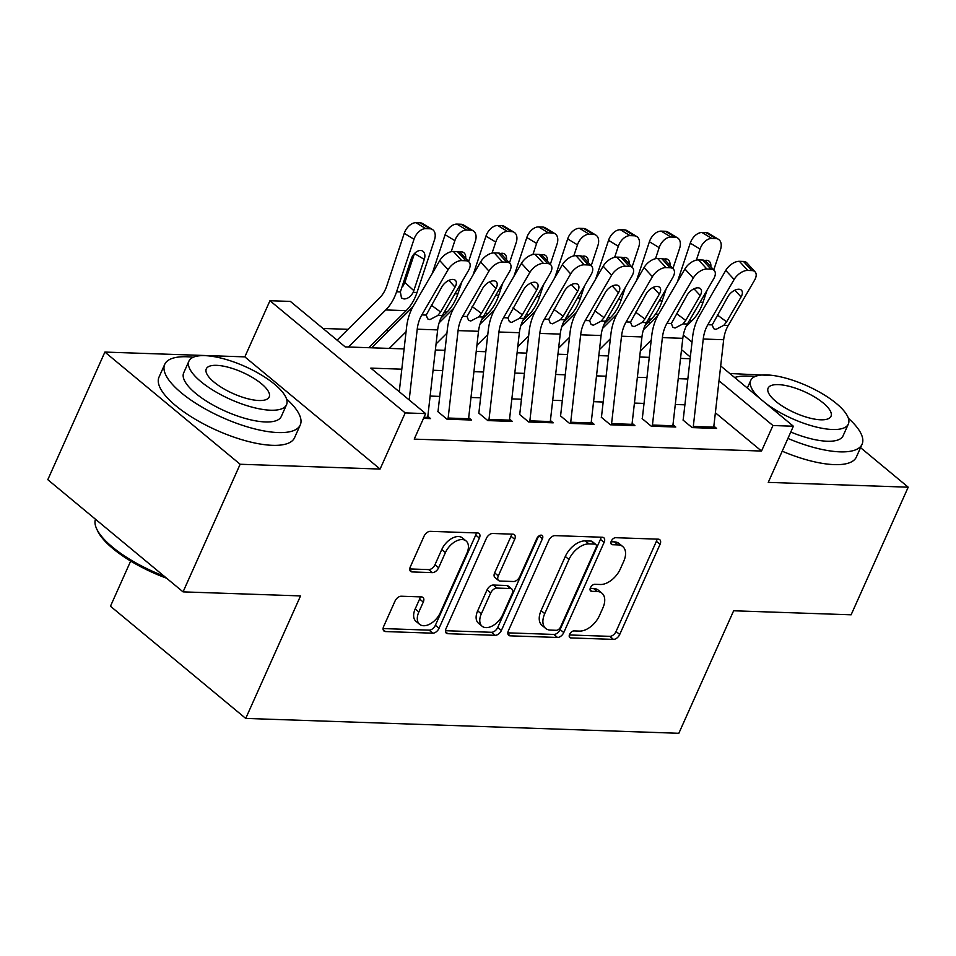 <?xml version="1.0" encoding="UTF-8"?>
<svg xmlns="http://www.w3.org/2000/svg" width="956" height="956" viewBox="0 0 956 956"><rect width="100%" height="100%" fill="white"/><g stroke="black" fill="none" stroke-linecap="round" stroke-linejoin="round"><path stroke-width="1.43" d="M569.609 634.318A4.075 2.45 129.7 0 0 569.812 637.556A4.075 2.45 129.7 0 0 570.84 637.927L613.453 639.385A5.832 3.501 129.7 0 0 619.703 634.509L660.058 544.322A5.832 3.501 129.7 0 0 659.771 539.698A5.832 3.501 129.7 0 0 658.29 539.172L615.676 537.702A4.075 2.45 129.7 0 0 611.29 541.12A4.075 2.45 129.7 0 0 611.493 544.358A4.075 2.45 129.7 0 0 612.533 544.717L618.054 544.908A18.654 11.197 129.7 0 1 622.786 546.581A18.654 11.197 129.7 0 1 623.706 561.387L620.348 568.904A18.654 11.197 129.7 0 1 600.344 584.498L594.823 584.307A4.075 2.45 129.7 0 0 590.45 587.713A4.075 2.45 129.7 0 0 590.653 590.951A4.075 2.45 129.7 0 0 591.692 591.322L597.201 591.513A18.654 11.197 129.7 0 1 601.945 593.186A18.654 11.197 129.7 0 1 602.866 607.98L599.508 615.497A18.654 11.197 129.7 0 1 579.491 631.091L573.982 630.912A4.075 2.45 129.7 0 0 569.609 634.318M401.257 596.233A5.832 3.501 129.7 0 0 395.007 601.109L383.679 626.407A5.832 3.501 129.7 0 0 383.965 631.032A5.832 3.501 129.7 0 0 385.447 631.558L432.781 633.183A5.832 3.501 129.7 0 0 439.031 628.307L479.374 538.12A5.832 3.501 129.7 0 0 479.087 533.496A5.832 3.501 129.7 0 0 477.606 532.97L430.284 531.345A5.832 3.501 129.7 0 0 424.034 536.22L410.351 566.777A5.832 3.501 129.7 0 0 410.65 571.401A5.832 3.501 129.7 0 0 412.12 571.927L432.375 572.62A5.832 3.501 129.7 0 0 438.625 567.756L445.412 552.592A15.595 9.369 129.7 0 1 466.098 540.965A15.595 9.369 129.7 0 1 466.863 553.333L440.31 612.712A15.595 9.369 129.7 0 1 419.624 624.34A15.595 9.369 129.7 0 1 418.848 611.971L423.281 602.077A5.832 3.501 129.7 0 0 422.982 597.452A5.832 3.501 129.7 0 0 421.512 596.926L401.257 596.233M183.062 591.872L47.8 479.685L104.885 352.071L240.147 464.258L183.062 591.872L300.531 595.911L245.728 718.422L678.832 733.288L733.646 610.776L851.115 614.804L908.2 487.19L768.254 482.386L793.372 426.233L772.95 425.528L761.526 451.053L414.223 439.127L425.635 413.601L405.213 412.908L269.951 300.722L290.385 301.415L345.212 346.897L404.113 348.916M240.147 464.258L380.094 469.061L405.213 412.908M508.413 630.697A5.832 3.501 129.7 0 0 508.7 635.322A5.832 3.501 129.7 0 0 510.181 635.836L557.503 637.461A5.832 3.501 129.7 0 0 563.765 632.585L604.108 542.399A5.832 3.501 129.7 0 0 603.822 537.774A5.832 3.501 129.7 0 0 602.34 537.248L555.006 535.623A5.832 3.501 129.7 0 0 548.756 540.499L508.413 630.697M495.148 635.322L447.814 633.697A5.832 3.501 129.7 0 1 446.333 633.171A5.832 3.501 129.7 0 1 446.046 628.546L486.389 538.359A5.832 3.501 129.7 0 1 492.651 533.484L512.894 534.177A5.832 3.501 129.7 0 1 514.376 534.703A5.832 3.501 129.7 0 1 514.675 539.327L498.303 575.906A5.832 3.501 129.7 0 0 498.59 580.531A5.832 3.501 129.7 0 0 500.072 581.057L513.515 581.511A5.832 3.501 129.7 0 0 519.765 576.647L536.794 538.563A4.075 2.45 129.7 0 1 542.207 535.515A4.075 2.45 129.7 0 1 542.41 538.754L501.398 630.446A5.832 3.501 129.7 0 1 495.148 635.322L491.492 632.286L445.472 630.709M908.2 487.19L860.555 447.659M773.631 375.565L729.822 373.521M682.978 420.019L692.12 427.595L716.642 428.431L713.845 426.125M642.121 418.609L651.263 426.197L675.773 427.033L672.988 424.727M601.264 417.21L610.406 424.787L634.915 425.635L632.131 423.317M560.407 415.812L569.537 423.389L594.058 424.225L591.274 421.919M519.538 414.402L528.68 421.99L553.201 422.827L550.417 420.52M478.681 413.004L487.823 420.58L512.344 421.429L509.548 419.11M437.824 411.594L446.966 419.182L471.475 420.019L468.691 417.712M761.526 451.053L715.375 412.765M684.89 404.818L675.295 404.496M644.033 403.42L634.437 403.085M603.176 402.01L593.568 401.687M562.319 400.612L552.711 400.289M521.45 399.214L511.854 398.879M480.593 397.804L470.997 397.481M439.736 396.405L430.128 396.071M427.834 416.302L430.618 418.62L423.508 418.37M388.877 330.716L386.069 330.621M348.02 329.318L322.973 328.458M130.673 561.064L110.466 606.235L245.728 718.422M380.094 469.061L244.832 356.875L104.885 352.071M244.832 356.875L269.951 300.722M655.649 313.95L658.517 314.381M401.807 369.183L370.809 368.12L425.635 413.601M687.83 379.006L678.222 378.672M646.973 377.608L637.365 377.273M606.104 376.198L596.508 375.875M565.247 374.8L555.651 374.465M524.39 373.39L514.782 373.067M483.533 371.992L473.925 371.669M442.676 370.593L433.068 370.259M772.95 425.528L719.008 380.787M683.337 334.959L692.013 342.152M720.693 365.945L793.372 426.233M690.328 357.006L681.52 349.693M649.853 323.427L648.264 322.112M435.374 349.992L444.97 350.326M476.231 351.402L485.839 351.724M517.088 352.8L526.696 353.123M557.946 354.198L567.553 354.533M598.815 355.608L608.41 355.931M639.672 357.006L649.267 357.341M680.529 358.404L690.136 358.739M601.945 593.186L598.289 590.151A18.654 11.197 129.7 0 0 593.545 588.478L597.201 591.513M590.211 588.358L593.545 588.478M622.786 546.581L619.13 543.558A18.654 11.197 129.7 0 0 614.397 541.873L618.054 544.908M611.051 541.765L614.397 541.873M569.37 634.963L609.797 636.349A5.832 3.501 129.7 0 0 616.058 631.474L656.402 541.287A5.832 3.501 129.7 0 0 656.975 539.124M507.839 632.848L553.847 634.437A5.832 3.501 129.7 0 0 560.108 629.562L600.452 539.363A5.832 3.501 129.7 0 0 601.025 537.2M556.237 630.303A4.075 2.45 129.7 0 0 560.61 626.885L596.03 547.716A4.075 2.45 129.7 0 0 595.827 544.478A4.075 2.45 129.7 0 0 594.787 544.107L588.968 543.916A18.654 11.197 129.7 0 0 568.963 559.511L544.753 613.621A18.654 11.197 129.7 0 0 545.685 628.427A18.654 11.197 129.7 0 0 550.417 630.1L556.237 630.303M595.827 544.478L592.17 541.443A4.075 2.45 129.7 0 0 591.131 541.084L594.787 544.107M545.685 628.427L542.028 625.391A18.654 11.197 129.7 0 1 541.096 610.585L565.307 556.476A18.654 11.197 129.7 0 1 585.311 540.881L591.131 541.084M498.59 580.531L494.945 577.496A5.832 3.501 129.7 0 1 494.646 572.871L511.018 536.292A5.832 3.501 129.7 0 0 511.591 534.129M538.503 536.292L497.741 627.423L501.398 630.446M481.322 613.86A15.595 9.369 129.7 0 0 482.099 626.228A15.595 9.369 129.7 0 0 502.784 614.6L512.141 593.676A5.832 3.501 129.7 0 0 511.854 589.051A5.832 3.501 129.7 0 0 510.373 588.526L496.941 588.071A5.832 3.501 129.7 0 0 490.691 592.947L481.322 613.86L477.677 610.836A15.595 9.369 129.7 0 0 478.442 623.204L482.099 626.228M511.854 589.051L508.198 586.028A5.832 3.501 129.7 0 0 506.716 585.502L510.373 588.526M477.677 610.836L487.034 589.912A5.832 3.501 129.7 0 1 493.284 585.036L506.716 585.502M491.492 632.286A5.832 3.501 129.7 0 0 497.741 627.423M419.624 624.34L415.968 621.316A15.595 9.369 129.7 0 1 415.191 608.936L419.624 599.042A5.832 3.501 129.7 0 0 420.198 596.879M466.098 540.965L462.441 537.929A15.595 9.369 129.7 0 0 441.756 549.557L445.412 552.592M409.777 568.94L428.718 569.597A5.832 3.501 129.7 0 0 434.98 564.721L441.756 549.557M383.105 628.57L429.125 630.147A5.832 3.501 129.7 0 0 435.374 625.272L475.718 535.085A5.832 3.501 129.7 0 0 476.291 532.922M686.085 326.534L692.192 320.463A44.538 32.313 -88 0 0 703.03 302.311L707.01 290.301M713.762 269.951L720.466 249.755A11.878 7.576 121.2 0 0 718.446 239.311A11.878 7.576 121.2 0 0 715.913 238.582L706.125 232.666A11.878 7.576 -58.8 0 1 708.659 233.395L718.446 239.311M640.353 350.96L651.227 340.169M696.362 260.116L700.043 249.05L690.256 243.135A11.878 7.576 -58.8 0 1 702.039 232.523L706.125 232.666M677.374 281.96L690.256 243.135M643.424 329.808L657.967 315.361M702.039 232.523L711.826 238.45L715.913 238.582M711.826 238.45A11.878 7.576 121.2 0 0 700.043 249.05M704.799 260.546A9.5 6.059 -58.8 0 1 706.639 260.295A9.5 6.059 -58.8 0 1 708.671 260.88A9.5 6.059 -58.8 0 1 710.834 266.76M693.148 427.631A20.781 15.081 -88 0 0 693.303 426.448L703.246 339.022A29.696 21.534 92 0 1 707.834 324.729L734.124 279.511L725.771 270.393A11.878 6.573 -42.5 0 1 739.382 261.311L747.735 270.429A11.878 6.573 137.5 0 0 734.124 279.511M683.17 420.019L692.598 337.05A44.538 32.313 92 0 1 699.481 315.611L725.771 270.393M713.57 428.336A20.781 15.081 -88 0 0 713.738 427.153L723.668 339.727A29.696 21.534 92 0 1 728.257 325.434L754.547 280.216A11.878 6.573 137.5 0 0 755.132 271.91A11.878 6.573 137.5 0 0 751.822 270.572L747.735 270.429M751.822 270.572L743.469 261.442L739.382 261.311M743.469 261.442A11.878 6.573 -42.5 0 1 746.791 262.792L755.132 271.91M717.275 314.93L726.608 321.825L723.859 325.279L715.936 329.426L713.654 328.673L712.232 324.885L727.994 296.503A9.5 5.258 -42.5 0 1 738.88 289.238A9.5 5.258 -42.5 0 1 741.533 290.313A9.5 5.258 -42.5 0 1 741.067 296.958L734.877 290.194M726.608 321.825L741.067 296.958M787.911 438.434A74.233 24.999 24.1 0 0 840.001 451.853A74.233 24.999 24.1 0 0 862.073 444.265A74.233 24.999 24.1 0 0 848.366 418.274M755.049 376.533A74.233 24.999 24.1 0 0 748.608 376.055A74.233 24.999 24.1 0 0 734.626 377.5M782.211 451.196A74.233 24.999 24.1 0 0 834.289 464.616A74.233 24.999 24.1 0 0 856.361 457.028L862.073 444.265M765.565 403.169A53.452 17.997 24.1 0 0 832.461 429.495A53.452 17.997 24.1 0 0 848.354 424.034L843.096 435.781A53.452 17.997 -155.9 0 1 827.203 441.242A53.452 17.997 -155.9 0 1 790.779 432.028M848.354 424.034A53.452 17.997 24.1 0 0 823.008 394.147A53.452 17.997 24.1 0 0 766.652 374.919A53.452 17.997 24.1 0 0 750.759 380.38A53.452 17.997 24.1 0 0 760.235 398.748M778.351 384.623A34.452 11.603 24.1 0 0 768.11 388.148A34.452 11.603 24.1 0 0 784.446 407.411A34.452 11.603 24.1 0 0 820.762 419.804A34.452 11.603 24.1 0 0 831.003 416.278A34.452 11.603 24.1 0 0 814.667 397.015A34.452 11.603 24.1 0 0 778.351 384.623M193.231 357.245A74.233 24.999 24.1 0 0 186.79 356.767A74.233 24.999 24.1 0 0 164.719 364.356A74.233 24.999 24.1 0 0 199.912 405.858A74.233 24.999 24.1 0 0 278.184 432.566A74.233 24.999 24.1 0 0 300.256 424.978A74.233 24.999 24.1 0 0 286.549 398.987M164.719 364.356L159.007 377.118A74.233 24.999 24.1 0 0 194.211 418.62A74.233 24.999 24.1 0 0 272.472 445.329A74.233 24.999 24.1 0 0 294.544 437.74L300.256 424.978M286.525 404.758L281.279 416.493A53.452 17.997 -155.9 0 1 265.386 421.955A53.452 17.997 -155.9 0 1 209.041 402.727A53.452 17.997 -155.9 0 1 183.695 372.84L188.941 361.105A53.452 17.997 24.1 0 0 214.287 390.992A53.452 17.997 24.1 0 0 270.632 410.22A53.452 17.997 24.1 0 0 286.525 404.758A53.452 17.997 24.1 0 0 261.191 374.872A53.452 17.997 24.1 0 0 204.835 355.644A53.452 17.997 24.1 0 0 188.941 361.105M216.534 365.335A34.452 11.603 24.1 0 0 206.293 368.861A34.452 11.603 24.1 0 0 222.629 388.124A34.452 11.603 24.1 0 0 258.945 400.516A34.452 11.603 24.1 0 0 269.186 396.991A34.452 11.603 24.1 0 0 252.85 377.728A34.452 11.603 24.1 0 0 216.534 365.335M95.481 519.228A74.233 24.999 24.1 0 0 96.58 528.68A74.233 24.999 24.1 0 0 164.062 576.121M166.571 578.201A72.453 24.402 -155.9 0 1 97.512 530.7L96.58 528.68M645.228 325.124L651.335 319.065A44.538 32.313 -88 0 0 662.161 300.901L666.153 288.891M672.905 268.552L679.608 248.357A11.878 7.576 121.2 0 0 677.589 237.913A11.878 7.576 121.2 0 0 675.056 237.184L665.268 231.268A11.878 7.576 -58.8 0 1 667.802 231.997L677.589 237.913M599.496 349.561L610.358 338.771M655.505 258.718L659.174 247.652L649.399 241.737A11.878 7.576 -58.8 0 1 661.182 231.125L665.268 231.268M636.517 280.55L649.399 241.737M602.567 328.398L617.11 313.962M661.182 231.125L670.969 237.04L675.056 237.184M670.969 237.04A11.878 7.576 121.2 0 0 659.174 247.652M663.93 259.148A9.5 6.059 -58.8 0 1 665.782 258.897A9.5 6.059 -58.8 0 1 667.814 259.47A9.5 6.059 -58.8 0 1 669.977 265.35M604.371 323.726L610.478 317.667A44.538 32.313 -88 0 0 621.304 299.503L625.296 287.493M632.047 267.142L638.751 246.947A11.878 7.576 121.2 0 0 636.732 236.514A11.878 7.576 121.2 0 0 634.187 235.785L624.411 229.858A11.878 7.576 -58.8 0 1 626.945 230.587L636.732 236.514M558.639 348.151L569.501 337.36M614.648 257.319L618.317 246.254L608.542 240.326A11.878 7.576 -58.8 0 1 620.325 229.727L624.411 229.858M595.648 279.152L608.542 240.326M561.71 327L576.253 312.564M620.325 229.727L630.112 235.642L634.187 235.785M630.112 235.642A11.878 7.576 121.2 0 0 618.317 246.254M623.073 257.75A9.5 6.059 -58.8 0 1 624.925 257.487A9.5 6.059 -58.8 0 1 626.945 258.072A9.5 6.059 -58.8 0 1 629.12 263.952M563.514 322.327L569.621 316.257A44.538 32.313 -88 0 0 580.447 298.105L584.439 286.095M591.19 265.744L597.894 245.549A11.878 7.576 121.2 0 0 595.863 235.104A11.878 7.576 121.2 0 0 593.329 234.375L583.554 228.46A11.878 7.576 -58.8 0 1 586.088 229.189L595.863 235.104M517.782 346.753L528.644 335.962M573.791 255.909L577.46 244.844L567.673 238.928A11.878 7.576 -58.8 0 1 579.467 228.317L583.554 228.46M554.791 277.754L567.673 238.928M520.853 325.602L535.384 311.154M579.467 228.317L589.243 234.244L593.329 234.375M589.243 234.244A11.878 7.576 121.2 0 0 577.46 244.844M582.216 256.339A9.5 6.059 -58.8 0 1 584.056 256.089A9.5 6.059 -58.8 0 1 586.088 256.674A9.5 6.059 -58.8 0 1 588.263 262.553M522.645 320.917L528.752 314.859A44.538 32.313 -88 0 0 539.59 296.695L543.57 284.685M550.321 264.346L557.025 244.15A11.878 7.576 121.2 0 0 555.006 233.706A11.878 7.576 121.2 0 0 552.472 232.977L542.685 227.062A11.878 7.576 -58.8 0 1 545.231 227.779L555.006 233.706M476.913 345.355L487.787 334.552M532.934 254.511L536.603 243.445L526.816 237.53A11.878 7.576 -58.8 0 1 538.61 226.919L542.685 227.062M513.934 276.344L526.816 237.53M479.996 324.192L494.527 309.756M538.61 226.919L548.385 232.834L552.472 232.977M548.385 232.834A11.878 7.576 121.2 0 0 536.603 243.445M541.359 254.941A9.5 6.059 -58.8 0 1 543.199 254.69A9.5 6.059 -58.8 0 1 545.231 255.264A9.5 6.059 -58.8 0 1 547.394 261.143M652.291 426.233A20.781 15.081 -88 0 0 652.446 425.05L662.389 337.623A29.696 21.534 92 0 1 666.965 323.331L693.255 278.112L684.902 268.995A11.878 6.573 -42.5 0 1 698.525 259.901L706.878 269.03A11.878 6.573 137.5 0 0 693.255 278.112M642.301 418.62L651.741 335.64A44.538 32.313 92 0 1 658.624 314.201L684.902 268.995M672.713 426.926A20.781 15.081 -88 0 0 672.869 425.755L682.811 338.316A29.696 21.534 92 0 1 687.4 324.024L713.69 278.817A11.878 6.573 137.5 0 0 714.275 270.512A11.878 6.573 137.5 0 0 710.965 269.162L706.878 269.03M710.965 269.162L702.612 260.044L698.525 259.901M702.612 260.044A11.878 6.573 -42.5 0 1 705.922 261.394L714.275 270.512M676.418 313.532L685.751 320.427L683.002 323.881L675.079 328.028L672.797 327.275L671.375 323.475L687.125 295.105A9.5 5.258 -42.5 0 1 698.023 287.828A9.5 5.258 -42.5 0 1 700.676 288.915A9.5 5.258 -42.5 0 1 700.21 295.547L694.02 288.796M685.751 320.427L700.21 295.547M611.422 424.823A20.781 15.081 -88 0 0 611.589 423.651L621.52 336.213A29.696 21.534 92 0 1 626.108 321.921L652.398 276.714L644.045 267.596A11.878 6.573 -42.5 0 1 657.668 258.502L666.021 267.62A11.878 6.573 137.5 0 0 652.398 276.714M601.444 417.21L610.884 334.242A44.538 32.313 92 0 1 617.755 312.803L644.045 267.596M631.856 425.528A20.781 15.081 -88 0 0 632.012 424.345L641.954 336.918A29.696 21.534 92 0 1 646.543 322.626L672.833 277.407A11.878 6.573 137.5 0 0 673.418 269.114A11.878 6.573 137.5 0 0 670.108 267.764L666.021 267.62M670.108 267.764L661.755 258.646L657.668 258.502M661.755 258.646A11.878 6.573 -42.5 0 1 665.065 259.984L673.418 269.114M635.561 312.134L644.882 319.017L642.133 322.471L634.21 326.617L631.94 325.877L630.506 322.076L646.268 293.707A9.5 5.258 -42.5 0 1 657.166 286.43A9.5 5.258 -42.5 0 1 659.819 287.505A9.5 5.258 -42.5 0 1 659.341 294.149L653.163 287.398M644.882 319.017L659.341 294.149M570.565 423.424A20.781 15.081 -88 0 0 570.72 422.241L580.662 334.815A29.696 21.534 92 0 1 585.251 320.523L611.541 275.304L603.188 266.186A11.878 6.573 -42.5 0 1 616.811 257.104L625.164 266.222A11.878 6.573 137.5 0 0 611.541 275.304M560.586 415.812L570.015 332.843A44.538 32.313 92 0 1 576.898 311.405L603.188 266.186M590.999 424.129A20.781 15.081 -88 0 0 591.155 422.946L601.097 335.52A29.696 21.534 92 0 1 605.686 321.228L631.964 276.009A11.878 6.573 137.5 0 0 632.561 267.704A11.878 6.573 137.5 0 0 629.251 266.365L625.164 266.222M629.251 266.365L620.898 257.236L616.811 257.104M620.898 257.236A11.878 6.573 -42.5 0 1 624.208 258.586L632.561 267.704M594.692 310.724L604.025 317.619L601.276 321.073L593.353 325.219L591.083 324.466L589.649 320.678L605.411 292.297A9.5 5.258 -42.5 0 1 616.309 285.031A9.5 5.258 -42.5 0 1 618.962 286.107A9.5 5.258 -42.5 0 1 618.484 292.751L612.294 285.987M604.025 317.619L618.484 292.751M529.708 422.014A20.781 15.081 -88 0 0 529.863 420.843L539.805 333.417A29.696 21.534 92 0 1 544.394 319.125L570.684 273.906L562.331 264.788A11.878 6.573 -42.5 0 1 575.954 255.694L584.295 264.812A11.878 6.573 137.5 0 0 570.684 273.906M519.729 414.414L529.158 331.433A44.538 32.313 92 0 1 536.041 309.995L562.331 264.788M550.142 422.719A20.781 15.081 -88 0 0 550.298 421.548L560.228 334.11A29.696 21.534 92 0 1 564.817 319.818L591.107 274.611A11.878 6.573 137.5 0 0 591.704 266.306A11.878 6.573 137.5 0 0 588.382 264.955L584.295 264.812M588.382 264.955L580.029 255.838L575.954 255.694M580.029 255.838A11.878 6.573 -42.5 0 1 583.351 257.188L591.704 266.306M553.835 309.326L563.168 316.209L560.419 319.674L552.496 323.809L550.214 323.068L548.792 319.268L564.554 290.899A9.5 5.258 -42.5 0 1 575.452 283.621A9.5 5.258 -42.5 0 1 578.093 284.709A9.5 5.258 -42.5 0 1 577.627 291.341L571.437 284.589M563.168 316.209L577.627 291.341M481.788 319.519L487.895 313.46A44.538 32.313 -88 0 0 498.733 295.296L502.713 283.287M509.464 262.936L516.168 242.74A11.878 7.576 121.2 0 0 514.149 232.308A11.878 7.576 121.2 0 0 511.615 231.579L501.828 225.652A11.878 7.576 -58.8 0 1 504.362 226.381L514.149 232.308M436.055 343.945L446.93 333.154M492.065 253.113L495.746 242.047L485.959 236.12A11.878 7.576 -58.8 0 1 497.741 225.508L501.828 225.652M473.077 274.946L485.959 236.12M439.127 322.793L453.67 308.358M497.741 225.508L507.528 231.436L511.615 231.579M507.528 231.436A11.878 7.576 121.2 0 0 495.746 242.047M500.49 253.543A9.5 6.059 -58.8 0 1 502.342 253.28A9.5 6.059 -58.8 0 1 504.374 253.866A9.5 6.059 -58.8 0 1 506.537 259.745M488.851 420.616A20.781 15.081 -88 0 0 489.006 419.445L498.948 332.007A29.696 21.534 92 0 1 503.537 317.715L529.815 272.508L521.474 263.378A11.878 6.573 -42.5 0 1 535.085 254.296L543.438 263.414A11.878 6.573 137.5 0 0 529.815 272.508M478.872 413.004L488.301 330.035A44.538 32.313 92 0 1 495.184 308.597L521.474 263.378M509.273 421.321A20.781 15.081 -88 0 0 509.44 420.138L519.371 332.712A29.696 21.534 92 0 1 523.96 318.42L550.25 273.201A11.878 6.573 137.5 0 0 550.835 264.908A11.878 6.573 137.5 0 0 547.525 263.557L543.438 263.414M547.525 263.557L539.172 254.439L535.085 254.296M539.172 254.439A11.878 6.573 -42.5 0 1 542.482 255.778L550.835 264.908M512.978 307.916L522.311 314.811L519.562 318.264L511.639 322.411L509.357 321.67L507.935 317.87L523.697 289.489A9.5 5.258 -42.5 0 1 534.583 282.223A9.5 5.258 -42.5 0 1 537.236 283.299A9.5 5.258 -42.5 0 1 536.77 289.943L530.58 283.191M522.311 314.811L536.77 289.943M440.931 318.121L447.038 312.05A44.538 32.313 -88 0 0 457.864 293.898L461.856 281.889M468.607 261.538L475.311 241.342A11.878 7.576 121.2 0 0 473.292 230.898A11.878 7.576 121.2 0 0 470.758 230.169L460.971 224.254A11.878 7.576 -58.8 0 1 463.505 224.983L473.292 230.898M389.295 348.414L406.061 331.756M451.208 251.703L454.877 240.637L445.102 234.722A11.878 7.576 -58.8 0 1 456.884 224.11L460.971 224.254M432.208 273.547L445.102 234.722M371.669 347.805L412.813 306.948M456.884 224.11L466.671 230.038L470.758 230.169M466.671 230.038A11.878 7.576 121.2 0 0 454.877 240.637M459.633 252.133A9.5 6.059 -58.8 0 1 461.485 251.882A9.5 6.059 -58.8 0 1 463.505 252.468A9.5 6.059 -58.8 0 1 465.68 258.335M447.994 419.218A20.781 15.081 -88 0 0 448.149 418.035L458.079 330.609A29.696 21.534 92 0 1 462.668 316.317L488.958 271.098L480.605 261.98A11.878 6.573 -42.5 0 1 494.228 252.898L502.581 262.016A11.878 6.573 137.5 0 0 488.958 271.098M438.003 411.606L447.444 328.637A44.538 32.313 92 0 1 454.315 307.199L480.605 261.98M468.416 419.911A20.781 15.081 -88 0 0 468.571 418.74L478.514 331.302A29.696 21.534 92 0 1 483.103 317.022L509.393 271.803A11.878 6.573 137.5 0 0 509.978 263.498A11.878 6.573 137.5 0 0 506.668 262.147L502.581 262.016M506.668 262.147L498.315 253.029L494.228 252.898M498.315 253.029A11.878 6.573 -42.5 0 1 501.625 254.38L509.978 263.498M472.121 306.518L481.454 313.413L478.705 316.866L470.77 321.013L468.5 320.26L467.078 316.472L482.828 288.091A9.5 5.258 -42.5 0 1 493.726 280.825A9.5 5.258 -42.5 0 1 496.379 281.901A9.5 5.258 -42.5 0 1 495.913 288.545L489.723 281.781M481.454 313.413L495.913 288.545M368.861 347.709L406.18 310.652A44.538 32.313 -88 0 0 417.007 292.488L434.454 239.944A11.878 7.576 121.2 0 0 432.435 229.5A11.878 7.576 121.2 0 0 429.889 228.771L420.114 222.844A11.878 7.576 -58.8 0 1 422.648 223.573L432.435 229.5M348.438 347.004L385.746 309.947A44.538 32.313 -88 0 0 396.573 291.795L414.02 239.239L404.245 233.324A11.878 7.576 -58.8 0 1 416.027 222.712L420.114 222.844M337.098 340.169L379.58 297.973A29.696 21.534 -88 0 0 386.798 285.868L404.245 233.324M413.219 292.357C410.733 296.659 407.662 298.858 403.994 298.965L401.472 298.009L400.373 291.915L411.188 258.968A9.5 6.059 -58.8 0 1 420.628 250.484A9.5 6.059 -58.8 0 1 422.648 251.058A9.5 6.059 -58.8 0 1 424.273 259.411L413.219 292.357L417.007 292.488M416.027 222.712L425.802 228.627L429.889 228.771M425.802 228.627A11.878 7.576 121.2 0 0 414.02 239.239M402.823 286.418L404.89 282.402L414.474 253.531L424.273 259.411M409.18 399.955L417.222 329.199A29.696 21.534 92 0 1 421.811 314.918L448.101 269.7L439.748 260.582A11.878 6.573 -42.5 0 1 453.371 251.488L461.724 260.606A11.878 6.573 137.5 0 0 448.101 269.7M399.25 391.721L406.575 327.227A44.538 32.313 92 0 1 413.458 305.789L439.748 260.582M427.559 418.513A20.781 15.081 -88 0 0 427.714 417.342L437.657 329.904A29.696 21.534 92 0 1 442.246 315.611L468.536 270.405A11.878 6.573 137.5 0 0 469.121 262.099A11.878 6.573 137.5 0 0 465.811 260.749L461.724 260.606M465.811 260.749L457.458 251.631L453.371 251.488M457.458 251.631A11.878 6.573 -42.5 0 1 460.768 252.982L469.121 262.099M431.264 305.119L440.585 312.003L437.836 315.468L429.913 319.603L427.643 318.862L426.209 315.062L441.971 286.692A9.5 5.258 -42.5 0 1 452.869 279.415A9.5 5.258 -42.5 0 1 455.522 280.49A9.5 5.258 -42.5 0 1 455.044 287.135L448.866 280.383M440.585 312.003L455.044 287.135M569.25 636.6L570.84 637.927M610.944 543.402L612.533 544.717M590.103 590.007L591.692 591.322M656.402 541.287L660.058 544.322M616.058 631.474L619.703 634.509M609.797 636.349L613.453 639.385M600.452 539.363L604.108 542.399M560.108 629.562L563.765 632.585M553.847 634.437L557.503 637.461M507.911 633.959L510.181 635.836M585.311 540.881L588.968 543.916M565.307 556.476L568.963 559.511M541.096 610.585L544.753 613.621M445.544 631.82L447.814 633.697M511.018 536.292L514.675 539.327M494.646 572.871L498.303 575.906M538.993 535.91L542.41 538.754M493.284 585.036L496.941 588.071M487.034 589.912L490.691 592.947M419.624 599.042L423.281 602.077M415.191 608.936L418.848 611.971M434.98 564.721L438.625 567.756M428.718 569.597L432.375 572.62M409.861 570.051L412.12 571.927M475.718 535.085L479.374 538.12M435.374 625.272L439.031 628.307M429.125 630.147L432.781 633.183M383.189 629.681L385.447 631.558M689.527 320.38L692.192 320.463M700.091 302.204L703.03 302.311M712.232 324.885L707.834 324.729M728.257 325.434L723.859 325.279M723.668 339.727L703.246 339.022M713.738 427.153L693.303 426.448M648.67 318.969L651.335 319.065M659.234 300.805L662.161 300.901M607.801 317.571L610.478 317.667M618.365 299.407L621.304 299.503M566.944 316.173L569.621 316.257M577.508 297.997L580.447 298.105M526.087 314.763L528.752 314.859M536.651 296.599L539.59 296.695M671.375 323.475L666.965 323.331M687.4 324.024L683.002 323.881M682.811 338.316L662.389 337.623M672.869 425.755L652.446 425.05M630.506 322.076L626.108 321.921M646.543 322.626L642.133 322.471M641.954 336.918L621.52 336.213M632.012 424.345L611.589 423.651M589.649 320.678L585.251 320.523M605.686 321.228L601.276 321.073M601.097 335.52L580.662 334.815M591.155 422.946L570.72 422.241M548.792 319.268L544.394 319.125M564.817 319.818L560.419 319.674M560.228 334.11L539.805 333.417M550.298 421.548L529.863 420.843M485.23 313.365L487.895 313.46M495.794 295.189L498.733 295.296M507.935 317.87L503.537 317.715M523.96 318.42L519.562 318.264M519.371 332.712L498.948 332.007M509.44 420.138L489.006 419.445M444.361 311.967L447.038 312.05M454.925 293.791L457.864 293.898M467.078 316.472L462.668 316.317M483.103 317.022L478.705 316.866M478.514 331.302L458.079 330.609M468.571 418.74L448.149 418.035M396.573 291.795L400.373 291.915M385.746 309.947L406.18 310.652M404.89 282.402L413.876 290.72M426.209 315.062L421.811 314.918M442.246 315.611L437.836 315.468M437.657 329.904L417.222 329.199M427.714 417.342L424.022 417.21M747.341 388.04L750.759 380.38"/></g></svg>
